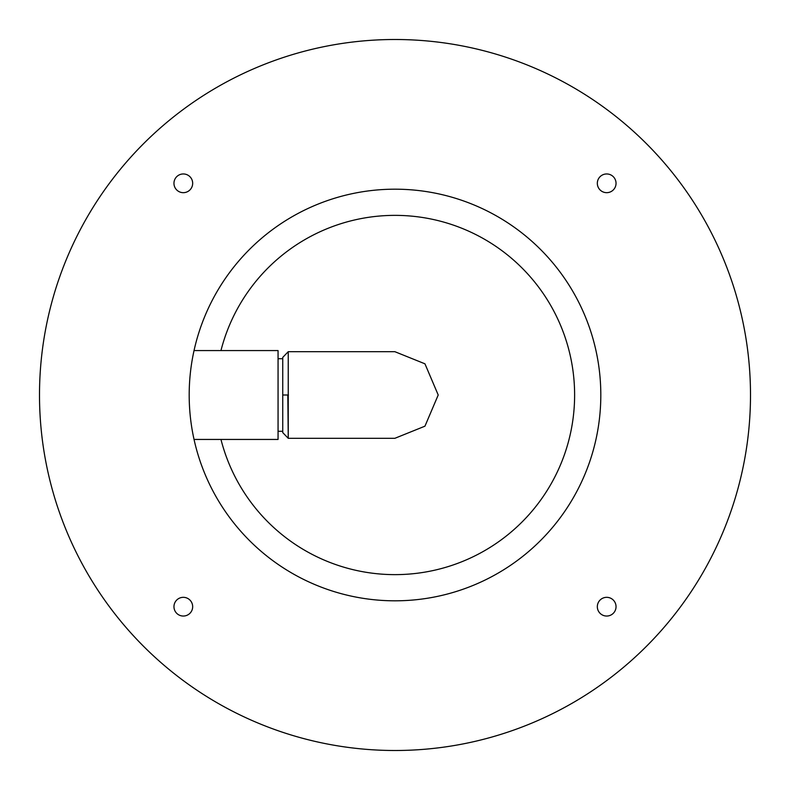 <?xml version="1.0" encoding="UTF-8"?>
<svg xmlns="http://www.w3.org/2000/svg" width="790" height="790" viewBox="0 0 790 790"><rect width="100%" height="100%" fill="white"/><g stroke="black" fill="none" stroke-linecap="round" stroke-linejoin="round"><path stroke-width="1.19" d="M220.963 350.562A179.616 179.616 0 0 1 574.616 395A179.616 179.616 0 0 1 220.963 439.438M194.034 350.562L278.06 350.562L278.06 439.438L194.034 439.438M288.449 395L282.741 395L282.741 432.594L288.241 438.312L394.862 438.312L424.951 426.175L438.213 395L424.951 363.815L394.862 351.688L288.241 351.688L288.241 438.312L287.817 395M282.741 395L282.741 357.406L282.741 358.719L278.06 358.719M282.741 431.281L278.06 431.281M597.329 183.31A9.352 9.352 0 0 1 606.69 173.958A9.352 9.352 0 0 1 616.042 183.31A9.352 9.352 0 0 1 606.69 192.671A9.352 9.352 0 0 1 597.329 183.31M597.329 606.69A9.352 9.352 0 0 1 606.69 597.329A9.352 9.352 0 0 1 616.042 606.69A9.352 9.352 0 0 1 606.69 616.042A9.352 9.352 0 0 1 597.329 606.69M173.958 606.69A9.352 9.352 0 0 1 183.31 597.329A9.352 9.352 0 0 1 192.671 606.69A9.352 9.352 0 0 1 183.31 616.042A9.352 9.352 0 0 1 173.958 606.69M173.958 183.31A9.352 9.352 0 0 1 183.31 173.958A9.352 9.352 0 0 1 192.671 183.31A9.352 9.352 0 0 1 183.31 192.671A9.352 9.352 0 0 1 173.958 183.31M189.185 395A205.815 205.815 0 0 1 395 189.185A205.815 205.815 0 0 1 600.815 395A205.815 205.815 0 0 1 395 600.815A205.815 205.815 0 0 1 189.185 395M750.5 395A355.5 355.5 0 0 1 395 750.5A355.5 355.5 0 0 1 39.5 395A355.5 355.5 0 0 1 395 39.5A355.5 355.5 0 0 1 750.5 395M288.241 351.688L282.741 357.406"/></g></svg>
